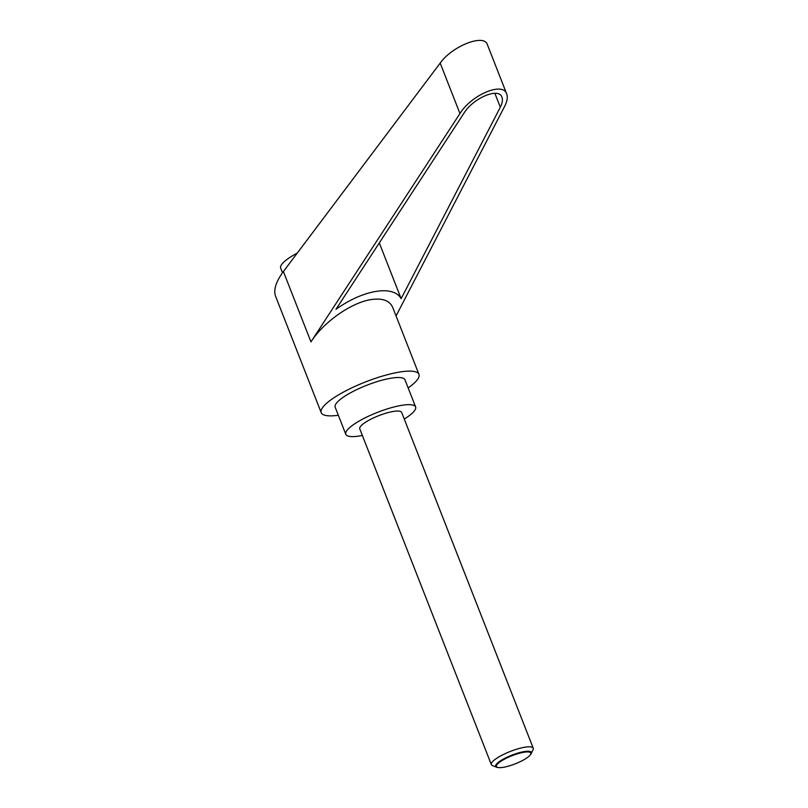 <?xml version="1.0" encoding="UTF-8"?>
<svg xmlns="http://www.w3.org/2000/svg" width="808" height="808" viewBox="0 0 808 808"><rect width="100%" height="100%" fill="white"/><g stroke="black" fill="none" stroke-linecap="round" stroke-linejoin="round"><path stroke-width="1.21" d="M531.189 753.652L533.078 749.642A22.493 5.333 158.6 0 0 533.24 748.188A22.493 5.333 158.6 0 0 524.917 747.208A22.493 5.333 158.6 0 0 502.031 755.187A22.493 5.333 158.6 0 0 491.345 764.6A22.493 5.333 158.6 0 0 492.456 765.56L496.566 767.216A19.17 4.545 -21.4 0 1 502.869 759.379A19.17 4.545 -21.4 0 1 524.23 751.571A19.17 4.545 -21.4 0 1 531.189 753.652A19.17 4.545 -21.4 0 1 530.351 754.844L529.856 755.399A18.433 4.363 158.6 0 0 523.968 752.258A18.433 4.363 158.6 0 0 502.152 760.5A18.433 4.363 158.6 0 0 498.738 767.6A18.433 4.363 158.6 0 0 503.273 767.317A18.433 4.363 158.6 0 0 529.856 755.399M498.738 767.6L497.991 767.529A19.17 4.545 -21.4 0 1 496.566 767.216M533.24 748.188L401.657 412.423A22.493 5.333 158.6 0 0 393.344 411.444A22.493 5.333 158.6 0 0 370.448 419.423A22.493 5.333 158.6 0 0 359.762 428.846L491.345 764.6M282.487 272.761L280.679 268.135A37.491 8.878 -21.4 0 1 287.547 259.035A37.491 8.878 -21.4 0 1 297.283 253.066M338.34 415.282A52.49 12.433 -21.4 0 1 321.21 412.656A52.49 12.433 -21.4 0 1 346.127 390.678A52.49 12.433 -21.4 0 1 399.546 372.064A52.49 12.433 -21.4 0 1 418.948 374.346A52.49 12.433 -21.4 0 1 408.161 387.921M418.948 374.346L392.769 307.545C389.719 300.576 382.517 297.92 371.145 299.586C351.419 302.475 323.564 322.049 310.959 341.875L283.396 271.528L440.178 63.085C452.308 45.955 484.234 33.481 487.386 44.642L506.697 93.93C503.061 81.507 471.438 94.768 459.954 113.544L310.959 341.875M362.358 435.462A37.491 8.878 -21.4 0 1 359.661 435.946A37.491 8.878 -21.4 0 1 345.804 434.32A37.491 8.878 -21.4 0 1 363.61 418.615A37.491 8.878 -21.4 0 1 401.758 405.323A37.491 8.878 -21.4 0 1 415.615 406.959A37.491 8.878 -21.4 0 1 404.252 419.039M345.804 434.32L335.169 407.181A37.491 8.878 -21.4 0 1 352.975 391.486A37.491 8.878 -21.4 0 1 391.123 378.195A37.491 8.878 -21.4 0 1 404.99 379.821L415.615 406.959M401.142 298.667C393.506 284.769 363.246 289.719 335.966 309.323L463.974 113.16C473.306 97.909 498.99 87.133 501.95 97.233C502.919 99.849 502.374 103.182 500.324 107.222L401.142 298.667L379.295 242.925M396.061 315.938L504.697 106.242C507.222 101.263 507.889 97.162 506.697 93.93M321.21 412.656L275.558 296.183C273.356 289.85 275.972 281.628 283.396 271.528M500.324 107.222L494.86 93.294M459.954 113.544L440.178 63.085"/></g></svg>

